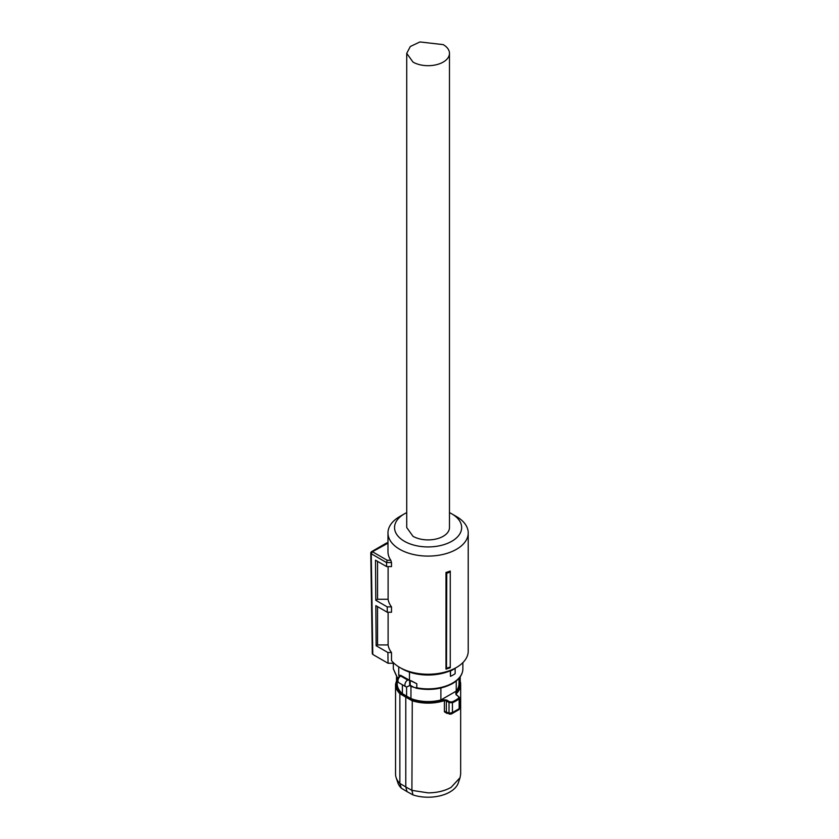 <?xml version="1.0" encoding="UTF-8"?>
<svg xmlns="http://www.w3.org/2000/svg" width="839" height="839" viewBox="0 0 839 839"><rect width="100%" height="100%" fill="white"/><g stroke="black" fill="none" stroke-linecap="round" stroke-linejoin="round"><path stroke-width="1.26" d="M450.26 571.034L450.26 572.072A41.625 24.027 180 0 1 446.747 573.215L445.991 572.46A40.125 23.167 180 0 0 450.26 571.034M450.26 666.995L450.26 667.697A40.125 23.167 0 0 1 445.991 669.123L446.484 668.232A41.111 23.733 -0 0 0 450.26 666.995L450.26 572.072M388.111 612.239L388.111 644.929A40.125 23.167 0 0 0 391.509 652.522L391.509 660.576A40.125 23.167 0 0 0 399.731 667.456A40.125 23.167 0 0 0 456.468 667.456A40.125 23.167 0 0 0 468.225 651.085L468.225 532.933A40.125 23.167 0 0 0 456.468 516.551L451.833 513.877M449.473 512.639A33.55 19.37 180 0 1 451.822 513.867L451.822 513.867A33.55 19.37 180 0 1 451.822 541.26A33.55 19.37 180 0 1 404.377 541.26A33.55 19.37 180 0 1 404.377 513.867L399.731 516.551A40.125 23.167 0 0 0 387.975 532.933A40.125 23.167 0 0 0 399.731 549.314A40.125 23.167 0 0 0 443.453 554.327A40.125 23.167 0 0 0 468.225 532.933M445.991 669.123L445.991 572.46M446.484 668.232L446.747 573.215M387.975 532.933L387.975 551.726A40.125 23.167 0 0 0 390.806 560.274L391.509 562.56L386.538 562.56L387.219 560.274L390.806 560.274M386.538 562.56L386.601 566.587L391.509 566.587L391.509 562.56M388.111 644.929L377.55 644.929L376.145 645.736L375.841 605.632L387.293 612.239L391.509 612.239L391.509 606.87A40.125 23.167 0 0 1 388.111 599.277L388.111 566.587M402.059 668.798L402.059 668.798A36.832 21.269 0 0 0 402.059 668.798L399.731 667.456L402.059 668.798A36.832 21.269 0 0 0 454.151 668.798L456.468 667.456M387.219 560.274L372.422 551.726A1.647 0.954 -120 0 0 371.604 551.643A1.647 1.647 0 0 0 370.775 553.069A1.647 0.954 -0.9 0 0 370.775 553.1A1.647 0.954 -0.9 0 0 371.258 553.75L372.422 551.726L387.975 543.179M386.601 566.587L375.494 560.179L375.799 600.284L387.209 606.87L391.509 606.87M388.111 599.277L377.55 599.277L375.799 600.284M377.55 561.364L377.55 599.277M387.293 612.239L387.209 606.87M377.55 644.929L377.55 606.618M391.509 652.522L387.901 652.522L376.145 645.736M386.538 562.581L371.258 553.75L372.778 654.441L388.058 663.261L387.901 652.522M388.058 663.261L393.973 663.261M404.377 513.867A33.55 19.37 180 0 1 406.726 512.639M372.778 654.441L372.778 653.099M410.198 680.429L410.198 685.306L407.691 686.491A3.943 2.276 -60 0 1 405.719 686.69A3.943 2.276 -60 0 1 405.122 683.523A3.943 2.276 -60 0 1 407.691 680.051L409.474 680.156L409.474 672.112M398.735 666.869L398.735 675.259L400.78 675.374A3.293 1.898 180 0 1 400.539 675.919L399.385 677.178A3.943 2.276 -60 0 0 397.927 680.849A3.943 2.276 -60 0 0 398.745 682.663L405.719 686.69M408.509 679.642L400.78 675.374M410.198 685.306L414.151 687.435L416.805 687.791A34.777 20.084 0 0 0 452.693 682.998A34.777 20.084 0 0 0 462.876 668.798C462.719 674.629 459.237 679.559 452.42 683.607C441.723 689.28 429.526 690.791 415.829 688.127L416.805 687.791L416.805 683.733L409.474 680.156M450.491 676.36L450.491 670.99A35.102 20.272 0 0 0 452.924 669.711A35.102 20.272 0 0 0 455.147 668.305L455.147 673.675A35.102 20.272 180 0 1 452.924 675.08A35.102 20.272 180 0 1 450.491 676.36L450.26 670.854A34.777 20.084 0 0 0 452.305 669.795M399.154 676.633L399.154 675.636A1.972 1.143 180 0 1 399.479 676.265L399.479 676.224A1.311 0.996 35.8 0 1 400.539 675.919L407.691 680.051M413.124 686.879A30.582 17.661 180 0 1 409.442 685.484M402.384 684.76L402.384 693.622L406.59 696.108L406.59 686.868M440.884 688.011L440.884 699.978A30.917 17.85 180 0 1 428.1 701.572A30.917 17.85 180 0 1 410.953 698.572L406.59 696.108M410.953 698.572L410.953 686.333L409.432 685.494M410.953 686.333L414.057 687.393M440.884 699.978L456.248 691.105A30.917 17.85 0 0 0 459.017 683.722L459.017 678.321L460.663 684.33A32.553 18.794 180 0 1 456.29 693.738L455.766 693.035L456.08 694.723L458.587 696.538L458.692 698.132A38.867 22.433 180 0 1 455.587 700.156A38.867 22.433 180 0 1 452.074 701.949L449.505 701.771L449.022 702.558L446.338 700.859L446.82 700.072L449.505 701.771M456.248 680.985L456.248 691.105M406.202 696.37L405.782 697.146L399.857 693.685A32.553 18.794 180 0 1 395.547 684.33L395.547 774.061A32.553 18.794 0 0 0 396.134 777.627A32.553 18.794 0 0 0 399.857 783.416L399.857 693.685L400.339 692.93L412.274 699.831A31.955 18.448 180 0 0 428.1 702.253A31.955 18.448 180 0 0 444.093 699.768L446.82 700.072M395.547 684.33L397.193 678.321L397.193 683.722A30.917 17.85 0 0 0 402.384 693.622M412.274 699.831L411.907 790.369L428.1 792.865C437.035 792.782 444.712 790.946 451.12 787.36L460.066 777.627L460.663 774.061L460.663 684.33A32.553 18.794 180 0 0 459.017 678.436M444.093 699.768L444.397 700.607L446.338 700.859L446.338 711.944A1.647 0.954 0 0 0 444.397 711.818L447.103 713.465L448.026 712.877M452.074 701.949L452.441 702.757L449.022 702.558L449.022 713.276L452.441 712.563L459.164 708.682L458.031 709.584L459.164 708.682L459.164 698.877A39.464 22.789 180 0 1 456.007 700.932A39.464 22.789 180 0 1 452.441 702.757L452.441 712.563L450.323 714.031L449.022 713.276L451.34 714.02L449.652 714.146M458.587 696.538L459.72 697.912L459.164 698.877L458.692 698.132M456.29 694.608L456.29 693.738L456.08 694.723M444.397 711.818L444.397 700.607A32.553 18.794 180 0 1 428.1 703.134A32.553 18.794 180 0 1 411.907 700.638L405.782 697.146L405.782 786.951L411.907 790.369L412.977 794.921A30.791 17.776 0 0 0 449.882 792.006A30.791 17.776 0 0 0 458.335 782.808L460.066 777.627M399.857 783.416L405.782 786.951L407.02 791.607L401.273 788.167L399.857 783.416M449.022 713.276L446.338 711.944L446.872 712.783L449.61 714.136M396.134 777.627L397.864 782.808A30.791 17.776 0 0 0 401.273 788.167M412.977 794.921L407.02 791.607M449.473 527.563A21.374 12.344 180 0 1 436.28 538.963A21.374 12.344 180 0 1 412.987 536.289L406.726 527.563L406.726 53.35L412.987 62.076A21.374 12.344 180 0 0 436.28 64.75A21.374 12.344 180 0 0 449.473 53.35L449.473 527.563M406.726 53.35L410.323 46.491L419.92 41.95L443.212 44.624A21.374 12.344 180 0 1 449.473 53.35M397.77 678.95L393.323 668.798L397.854 678.709M398.735 675.259A34.777 20.084 0 0 0 399.154 675.636A1.311 0.891 130.9 0 1 399.28 675.07M408.645 679.705A3.954 2.286 120 0 0 407.848 679.957M411.183 680.796L416.805 683.733M409.736 685.316L409.505 679.821M459.017 679.118A31.955 18.448 180 0 1 455.766 693.035M400.339 692.93A31.955 18.448 180 0 1 397.193 679.118M447.701 713.213L447.103 713.465M460.024 680.555L460.024 677.052M451.822 513.867L456.468 516.551M386.831 542.885L387.975 542.885M386.737 542.906L371.604 551.643M372.296 653.78L370.775 553.1A1.647 1.647 0 0 1 370.775 553.069M393.323 668.798L393.323 663.261M462.876 668.798L462.876 662.632M399.479 676.224L398.819 677.021C397.172 678.73 397.141 680.607 398.745 682.663M459.059 709.574L459.73 708.231L459.72 697.891L456.07 694.231M396.48 677.451L396.48 679.768M459.069 709.553L451.298 714.041M460.212 681.163L460.212 676.779"/></g></svg>
